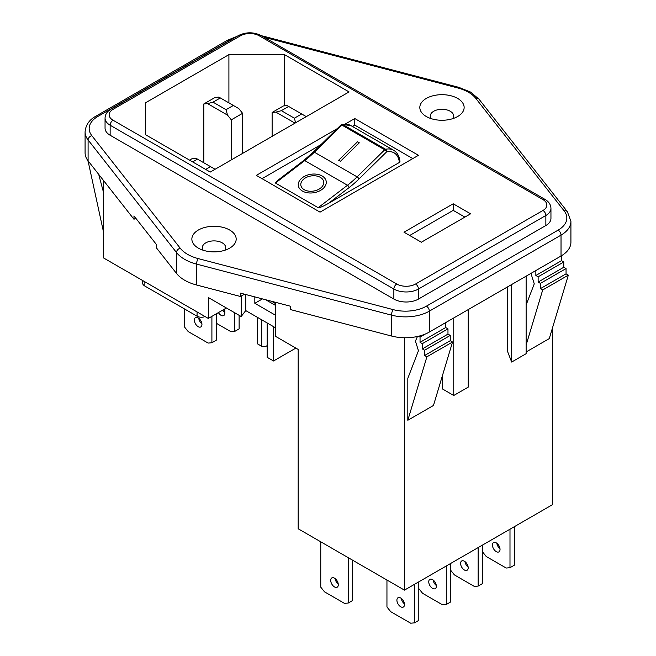 <?xml version="1.0" encoding="UTF-8"?>
<svg xmlns="http://www.w3.org/2000/svg" width="656" height="656" viewBox="0 0 656 656"><rect width="100%" height="100%" fill="white"/><g stroke="black" fill="none" stroke-linecap="round" stroke-linejoin="round"><path stroke-width="0.98" d="M229.69 230.035A22.165 12.8 0 0 0 198.35 230.035A22.165 12.8 0 0 0 198.35 248.132L198.35 248.132A22.165 12.8 0 0 0 229.69 248.132A22.165 12.8 0 0 0 229.69 230.035M224.778 250.272A11.685 6.749 0 0 0 225.705 247.64A11.685 6.749 0 0 0 222.286 242.868A11.685 6.749 0 0 0 209.551 241.408A11.685 6.749 0 0 0 202.335 247.64A11.685 6.749 0 0 0 203.262 250.272M457.65 98.425A22.165 12.8 0 0 0 426.31 98.425A22.165 12.8 0 0 0 426.31 116.522L426.31 116.522A22.165 12.8 0 0 0 457.65 116.522A22.165 12.8 0 0 0 457.65 98.425M452.738 118.662A11.685 6.749 0 0 0 453.665 116.03A11.685 6.749 0 0 0 450.246 111.258A11.685 6.749 0 0 0 437.511 109.798A11.685 6.749 0 0 0 430.295 116.03A11.685 6.749 0 0 0 431.222 118.662M88.093 160.851L88.093 139.958A33.776 19.5 180 0 1 85.083 131.905L85.083 152.799A33.776 19.5 180 0 0 88.093 160.851L133.972 219.268L133.972 215.922L156.546 244.672L156.546 248.017L176.489 273.404A40.295 23.263 0 0 0 184.697 280.251A40.295 23.263 0 0 0 196.554 284.991L240.498 296.496L244.483 294.191M300.858 185.279L300.858 185.271A11.546 7.651 -8.8 0 0 304.212 189.691A11.546 7.651 -8.8 0 0 317.225 190.043A11.546 7.651 -8.8 0 0 323.679 181.761L323.679 181.761A11.546 7.651 -8.8 0 0 320.325 177.341A11.546 7.651 -8.8 0 0 307.311 176.989A11.546 7.651 -8.8 0 0 300.858 185.271L300.858 185.279A11.546 7.651 -8.8 0 0 304.212 189.691A11.546 7.651 -8.8 0 0 317.225 190.035A11.546 7.651 -8.8 0 0 323.679 181.761L323.679 181.761M326.204 181.368A14.104 9.348 -8.8 0 0 322.112 175.98A14.104 9.348 -8.8 0 0 306.213 175.546A14.104 9.348 -8.8 0 0 298.324 185.664A14.104 9.348 -8.8 0 0 302.424 191.052A14.104 9.348 -8.8 0 0 318.324 191.486A14.104 9.348 -8.8 0 0 326.204 181.368A14.104 9.348 -8.8 0 0 322.112 175.972A14.104 9.348 -8.8 0 0 306.213 175.554A14.104 9.348 -8.8 0 0 298.324 185.664M338.25 584.037A5.371 3.1 60 0 1 335.093 578.567M334.503 578.174A5.371 3.1 -120 0 0 331.813 577.903A5.371 3.1 -120 0 0 330.993 582.208A5.371 3.1 -120 0 0 334.503 586.94A5.371 3.1 -120 0 0 337.184 587.202A5.371 3.1 -120 0 0 338.004 582.905A5.371 3.1 -120 0 0 334.503 578.174M468.138 567.096A5.371 3.1 60 0 1 464.989 561.626M464.391 561.233A5.371 3.1 -120 0 0 461.709 560.97A5.371 3.1 -120 0 0 460.889 565.267A5.371 3.1 -120 0 0 464.391 569.998A5.371 3.1 -120 0 0 467.08 570.261A5.371 3.1 -120 0 0 467.9 565.964A5.371 3.1 -120 0 0 464.391 561.233M436.297 585.48A5.371 3.1 60 0 1 433.14 580.019M432.55 579.617A5.371 3.1 -120 0 0 429.86 579.355A5.371 3.1 -120 0 0 429.04 583.651A5.371 3.1 -120 0 0 432.55 588.383A5.371 3.1 -120 0 0 435.231 588.653A5.371 3.1 -120 0 0 436.051 584.348A5.371 3.1 -120 0 0 432.55 579.617M499.987 548.711A5.371 3.1 60 0 1 496.83 543.242M496.239 542.848A5.371 3.1 -120 0 0 493.558 542.578A5.371 3.1 -120 0 0 492.73 546.883A5.371 3.1 -120 0 0 496.239 551.614A5.371 3.1 -120 0 0 498.921 551.876A5.371 3.1 -120 0 0 499.749 547.58A5.371 3.1 -120 0 0 496.239 542.848M404.449 603.864A5.371 3.1 60 0 1 401.292 598.403M400.701 598.001A5.371 3.1 -120 0 0 398.02 597.739A5.371 3.1 -120 0 0 397.192 602.044A5.371 3.1 -120 0 0 400.701 606.767A5.371 3.1 -120 0 0 403.383 607.038A5.371 3.1 -120 0 0 404.211 602.733A5.371 3.1 -120 0 0 400.701 598.001M218.415 312.6A5.371 3.1 -120 0 0 221.031 315.306A5.371 3.1 -120 0 0 223.712 315.569A5.371 3.1 -120 0 0 224.819 313.109L224.819 308.902M198.153 317.889A5.371 3.1 -120 0 0 195.472 317.619A5.371 3.1 -120 0 0 194.652 321.924A5.371 3.1 -120 0 0 198.153 326.655A5.371 3.1 -120 0 0 200.843 326.918A5.371 3.1 -120 0 0 201.663 322.613A5.371 3.1 -120 0 0 198.153 317.889M198.752 318.283A5.371 3.1 -120 0 0 201.909 323.744M133.972 219.268L135.776 218.227M561.028 256.02L561.028 235.127A33.776 19.5 180 0 0 570.917 221.334L570.917 242.228A33.776 19.5 180 0 1 561.028 256.02L429.336 332.051A33.776 19.5 180 0 1 391.501 336.028L391.501 315.134L196.554 264.097A40.295 23.263 180 0 1 184.697 259.358A40.295 23.263 180 0 1 176.489 252.511L88.093 139.958A4.092 3.042 -38.1 0 1 91.824 135.644L180.22 248.198A36.203 20.902 0 0 0 198.243 258.603L393.19 309.632A29.684 17.138 0 0 0 426.441 306.147L558.133 230.117A29.684 17.138 0 0 0 564.176 210.92L475.78 98.367A36.203 20.902 0 0 0 468.409 92.217A36.203 20.902 0 0 0 457.757 87.961L264.229 37.294M240.498 296.496L240.498 293.15L290.296 306.188L290.296 309.534L391.501 336.028M393.862 299.062A17.4 10.045 0 0 0 418.471 299.062L545.858 225.516A17.4 10.045 0 0 0 550.95 218.407L550.95 208.378A17.4 10.045 180 0 1 545.858 215.488L418.471 289.025A17.4 10.045 180 0 1 393.862 289.025L110.142 125.222A17.4 10.045 180 0 1 105.05 118.121L105.05 128.15A17.4 10.045 0 0 0 110.142 135.251L393.862 299.062L393.862 289.025A4.092 2.362 120 0 1 396.757 284.015A13.309 7.683 0 0 0 415.576 284.015L542.963 210.469A13.309 7.683 0 0 0 542.963 199.604L259.243 35.801A13.309 7.683 0 0 0 240.424 35.801L113.037 109.347A13.309 7.683 0 0 0 113.037 120.212L396.757 284.015M412.772 158.596L354.773 125.116L352.428 126.469M320.948 144.648L262.039 178.662M393.649 150.273L350.911 125.591A28.208 16.285 120 0 0 342.858 124.583L385.597 149.256A28.208 16.285 -60 0 1 393.649 150.273C397.274 152.446 399.381 156.21 399.963 161.565L399.373 162.467A26.191 15.121 120 0 0 386.589 151.897L359.004 178.973A82.615 47.699 -60 0 1 349.131 187.567L328.435 203.417L399.373 162.467M328.435 203.417C323.014 206.443 319.595 207.87 318.168 207.698L347.475 185.254L304.737 160.572L275.43 183.024L318.168 207.698M275.43 183.024L277.39 180.654L303.736 160.466A2.017 0.959 52.5 0 1 304.737 160.572A80.598 46.535 -60 0 0 314.363 152.192L357.102 176.866L384.695 149.798L341.956 125.116L314.363 152.192A2.017 0.713 45.5 0 0 313.42 152.036L303.736 160.466M226.41 307.984L208.313 318.431L103.369 257.841L103.369 180.302M552.631 327.418L552.631 504.587L404.457 590.129L298.168 528.769L298.168 349.418L275.372 336.257L275.372 302.285M205.057 316.553A6.142 3.542 180 0 1 197.071 316.2L144.869 286.065A8.061 4.649 180 0 1 142.508 282.777L142.508 280.44M404.457 590.129L404.457 337.758M320.751 541.807L320.751 587.153L324.531 591.851L344.466 603.364L348.254 603.028L352.592 600.519L352.592 560.191M348.254 603.028L348.254 557.682M450.639 570.212L454.428 574.918L474.362 586.431L478.142 586.087L482.488 583.586L482.488 545.087M478.142 586.087L478.142 547.588M418.799 588.596L422.579 593.303L442.513 604.816L446.301 604.479L450.639 601.97L450.639 563.471M446.301 604.479L446.301 565.98M482.488 551.827L486.268 556.534L506.211 568.039L509.991 567.702L514.337 565.193L514.337 526.694M509.991 567.702L509.991 529.203M386.95 580.027L386.95 606.98L390.73 611.687L410.672 623.2L414.453 622.864L418.799 620.355L418.799 581.856M414.453 622.864L414.453 584.365M228.911 102.894L228.911 54.645L145.681 102.705L145.681 134.792L145.681 102.705M145.681 134.792L210.24 172.069L349.066 91.922L284.499 54.645L228.911 54.645M468.228 309.599L468.228 387.122L453.755 395.486L442.357 388.901L442.357 375.88M526.128 276.168L526.128 353.699L511.655 362.055L507.498 351.296L507.498 286.926M526.128 345.072L542.692 289.96L568.334 275.151L549.269 338.611L526.128 351.969M417.446 336.495L415.428 341.104L418.454 350.722L407.819 378.323L407.819 420.275L433.468 405.474L452.533 342.014L450.254 340.694L450.254 335.429L447.974 334.117L447.974 328.853L445.695 327.533L445.695 322.604M337.241 128.658L256.34 175.365L320.038 212.142L418.471 155.308L354.773 118.539L345.146 124.099M403.998 232.199L421.365 242.228L470.582 213.815L453.214 203.786L403.998 232.199M241.178 296.102L241.178 316.512L208.313 297.537L208.313 318.431M241.178 316.512L245.738 310.591L275.372 327.705M284.499 105.854L284.499 54.645M407.819 420.275L426.884 356.823L452.533 342.014M426.884 356.823L424.604 355.503L450.254 340.694M424.604 355.503L424.604 350.238L450.254 335.429M424.604 350.238L422.325 348.918L447.974 334.117M422.325 348.918L422.325 343.654L447.974 328.853M422.325 343.654L420.045 342.342L445.695 327.533M420.045 342.342L420.045 337.077L425.318 334.035M420.045 337.077L418.585 336.233M98.695 174.348L103.369 191.88M103.369 231.371L88.019 160.761M87.666 160.966L88.617 161.524M531.827 272.88L531.229 274.249L534.263 283.859L526.128 304.958M568.334 275.151L566.054 273.839L566.054 268.575L563.775 267.254L563.775 261.99L561.495 260.678L535.854 275.479L535.854 270.559M561.495 260.678L561.495 255.742M563.775 261.99L538.133 276.799L535.854 275.479M563.775 267.254L538.133 282.064L538.133 276.799M566.054 268.575L540.413 283.376L538.133 282.064M566.054 273.839L540.413 288.64L540.413 283.376M542.692 289.96L540.413 288.64M453.755 395.486L453.755 317.955M511.655 362.055L511.655 284.524M294.388 118.195L301.686 113.972L288.656 106.452L281.358 110.667L294.388 118.195L295.618 122.779M294.987 123.139L275.905 112.127L272.125 112.471L272.125 136.341M272.125 112.471L283.417 105.952L287.197 105.608L288.656 106.452M226.058 109.683L233.364 105.46L220.334 97.941L213.036 102.156L226.058 109.683L227.525 115.128L207.583 103.615L203.803 103.96L203.803 162.762M203.803 103.96L215.094 97.441L218.874 97.096L220.334 97.941M233.364 105.46L238.817 108.609L242.597 113.316L242.597 153.389M242.597 113.316L231.306 119.835L231.306 159.908M231.306 119.835L227.525 115.128M205.656 169.42L210.494 166.624L197.464 159.105L192.626 161.901M189.568 160.13L192.224 158.596L196.005 158.26L197.464 159.105M184.402 308.886L184.402 326.86L188.19 331.567L208.124 343.08L211.904 342.744L211.904 316.356M211.904 342.744L216.25 340.234L216.25 313.855M224.819 312.436A5.371 3.1 60 0 1 222.761 310.091M216.25 323.219L230.994 331.731L234.782 331.395L239.12 328.886L239.12 315.323M234.782 331.395L234.782 312.822M207.583 103.615L213.036 102.156M215.078 169.273L210.494 166.624M306.278 116.62L301.686 113.972M275.905 112.127L281.358 110.667M464.883 217.103L453.214 210.363L409.697 235.488M453.214 210.363L453.214 203.786M354.773 125.116L354.773 118.539M265.705 299.751L275.372 305.335M254.831 296.906L254.831 303.302L275.372 315.167M275.372 303.466L271.625 301.301M245.738 294.519L245.738 310.591M262.457 298.898L254.831 303.302M359.283 142.828L357.479 141.786L338.652 160.253L340.464 161.302L359.291 142.828L357.479 141.778L338.652 160.261M295.872 348.09L273.536 360.989L267.148 357.307L267.148 322.949M273.536 360.989L273.536 326.639M257.349 317.291L257.349 343.769L261.687 346.278L265.475 346.614L267.148 345.646M261.687 346.278L261.687 319.8M475.78 98.367A4.092 3.042 141.9 0 1 479.003 99.179L470.45 92.012L458.798 87.346A4.092 1.378 104.7 0 0 457.757 87.961M176.489 273.404L176.489 252.511A4.092 3.042 -38.1 0 1 180.22 248.198M232.946 38.737A29.684 17.138 0 0 0 229.559 40.418L97.867 116.448A29.684 17.138 0 0 0 91.824 135.644M429.336 332.051L429.336 311.157A33.776 19.5 180 0 1 391.501 315.134A4.092 1.378 -75.3 0 1 393.19 309.632M197.071 316.2L197.071 311.944M418.471 299.062L418.471 289.025A4.092 2.362 -120 0 0 415.576 284.015M110.142 135.251L110.142 125.222A4.092 2.362 120 0 1 113.037 120.212M545.858 225.516L545.858 215.488A4.092 2.362 -120 0 0 542.963 210.469M558.133 230.117A4.092 2.362 60 0 1 561.028 235.127L429.336 311.157A4.092 2.362 60 0 0 426.441 306.147M229.559 40.418A4.092 2.362 60 0 0 227.517 40.213L95.817 116.243A4.092 2.362 60 0 1 97.867 116.448M542.963 199.604A4.092 2.362 120 0 1 545.005 199.399L261.285 35.596A4.092 2.362 120 0 0 259.243 35.801M240.424 35.801A4.092 2.362 -120 0 0 238.374 35.596L110.995 109.142C107.158 111.405 105.181 114.398 105.05 118.121M113.037 109.347A4.092 2.362 -120 0 0 110.995 109.142M144.869 281.801L144.869 286.065M349.131 187.567A2.017 0.959 52.5 0 0 347.475 185.254A80.598 46.535 120 0 0 357.102 176.866A2.017 0.713 45.5 0 1 359.004 178.973M342.006 124.427A2.017 2.017 0 0 0 341.013 124.96A2.017 0.713 45.5 0 1 341.956 125.116A2.017 1.164 120 0 1 342.858 124.583A2.017 1.46 -101.8 0 0 342.006 124.427L350.911 125.591M385.597 149.256A2.017 1.164 120 0 0 384.695 149.798A2.017 0.713 -134.5 0 1 386.589 151.897A2.017 1.46 -101.8 0 0 385.597 149.256M196.554 284.991L196.554 264.097A4.092 1.378 -75.3 0 1 198.243 258.603M261.596 35.777L263.843 36.31A4.092 1.378 104.7 0 0 263.072 36.629M479.003 99.179L567.399 211.732A4.092 3.042 141.9 0 0 564.176 210.92M261.285 35.596C253.651 31.882 246.016 31.882 238.374 35.596M545.005 199.399C548.842 201.663 550.819 204.656 550.95 208.378M341.013 124.96L313.42 152.036M95.817 116.243C89.249 119.802 85.674 125.025 85.083 131.905M227.517 40.213L237.062 36.359M263.843 36.31L458.798 87.346M570.917 221.334L567.399 211.732"/></g></svg>
